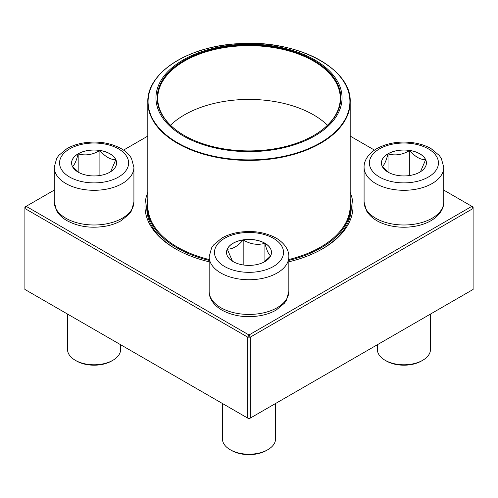 <?xml version="1.0" encoding="UTF-8"?>
<svg xmlns="http://www.w3.org/2000/svg" width="498" height="498" viewBox="0 0 498 498"><rect width="100%" height="100%" fill="white"/><g stroke="black" fill="none" stroke-linecap="round" stroke-linejoin="round"><path stroke-width="0.75" d="M250.251 418.115L473.1 289.456L473.1 208.5L250.251 337.158L250.251 418.115L249 418.837L247.749 418.115L247.749 337.158L24.9 208.5L24.9 289.456L247.749 418.115L250.251 418.115M350.187 192.409A104.02 60.053 180 0 1 322.555 248.795A104.02 60.053 180 0 1 288.84 261.805M209.16 261.805A104.02 60.053 180 0 1 175.445 248.795A104.02 60.053 180 0 1 147.813 192.409M54.238 190.112L26.151 206.328L249 334.992L471.849 206.328L443.762 190.112M374.465 150.103L350.187 136.091M147.813 136.091L123.535 150.103M147.813 199.287A102.246 59.032 0 0 0 146.754 207.778A102.246 59.032 0 0 0 176.08 249.156M321.92 249.156A102.246 59.032 0 0 0 351.246 207.778A102.246 59.032 0 0 0 350.187 199.287M24.9 207.05L24.9 208.5L26.151 206.328L24.9 207.05M247.749 337.158L250.251 337.158L249 334.992L247.749 337.158M473.1 208.5L473.1 207.05L471.849 206.328L473.1 208.5M78.174 153.782A22.491 12.985 180 0 1 102.688 150.962A22.491 12.985 180 0 1 116.569 162.958A22.491 12.985 180 0 1 94.078 175.943A22.491 12.985 180 0 1 71.588 162.958A22.491 12.985 180 0 1 78.174 153.782M67.523 314.057L67.523 349.447A26.556 15.332 0 0 0 75.298 360.291A26.556 15.332 0 0 0 112.859 360.291L112.859 360.291A26.556 15.332 0 0 0 120.634 349.447L120.634 344.728M112.859 360.291L111.608 361.013A24.788 14.311 180 0 1 76.549 361.013L75.298 360.291M116.569 162.995A22.491 12.985 0 0 0 115.804 159.671L110.606 171.766M78.871 172.526L72.434 166.481M72.353 166.394C74.283 165.442 76.225 161.265 78.174 153.851A22.491 12.985 0 0 0 71.588 162.995M99.899 150.489A22.491 12.985 0 0 0 78.174 153.851C85.37 155.942 92.609 154.822 99.899 150.489C105.203 156.752 110.5 159.808 115.804 159.671A22.491 12.985 0 0 0 99.899 150.489L99.899 175.501M78.174 153.851L78.174 172.022M233.095 261.587A22.491 12.985 180 0 1 226.509 252.405A22.491 12.985 180 0 1 249 239.42A22.491 12.985 180 0 1 271.491 252.405A22.491 12.985 180 0 1 257.609 264.401A22.491 12.985 180 0 1 233.095 261.587M222.444 403.505L222.444 438.894A26.556 15.332 0 0 0 230.219 449.731A26.556 15.332 0 0 0 267.781 449.731A26.556 15.332 0 0 0 275.556 438.894L275.556 403.505M230.219 449.731L231.47 450.453L230.219 449.731M267.781 449.731L266.53 450.453A24.788 14.311 180 0 1 231.47 450.453M271.491 252.442A22.491 12.985 0 0 0 264.905 243.298A22.491 12.985 0 0 0 243.18 239.936C250.376 244.25 257.615 245.371 264.905 243.298C266.828 250.65 268.771 254.833 270.725 255.835M270.644 255.922L264.208 261.967M232.466 261.207L227.275 249.118A22.491 12.985 0 0 0 226.509 252.442M243.18 239.936A22.491 12.985 0 0 0 227.275 249.118C232.578 249.255 237.882 246.193 243.18 239.936L243.18 264.942M264.905 243.298L264.905 261.462M419.826 172.14A22.491 12.985 180 0 1 395.312 174.954A22.491 12.985 180 0 1 381.431 162.958A22.491 12.985 180 0 1 403.922 149.979A22.491 12.985 180 0 1 426.413 162.958A22.491 12.985 180 0 1 419.826 172.14M377.366 344.728L377.366 349.447A26.556 15.332 0 0 0 385.141 360.291A26.556 15.332 0 0 0 422.702 360.291L422.702 360.291A26.556 15.332 0 0 0 430.477 349.447L430.477 314.057M421.451 361.013L422.702 360.291L421.451 361.013A24.788 14.311 180 0 1 386.392 361.013L385.141 360.291M382.196 166.394C384.126 165.442 386.068 161.265 388.017 153.851A22.491 12.985 0 0 0 381.431 162.995M409.742 150.489A22.491 12.985 0 0 0 388.017 153.851C395.213 155.942 402.452 154.822 409.742 150.489C415.039 156.752 420.343 159.808 425.647 159.671A22.491 12.985 0 0 0 409.742 150.489L409.742 175.501M426.413 162.995A22.491 12.985 0 0 0 425.647 159.671L420.449 171.766M388.714 172.526L382.277 166.481M388.017 153.851L388.017 172.022M350.187 199.854A101.804 58.776 180 0 1 350.804 206.328A101.804 58.776 180 0 1 288.84 260.417M209.16 260.417A101.804 58.776 180 0 1 147.196 206.328A101.804 58.776 180 0 1 147.813 199.854M284.57 48.269A93.039 53.716 180 0 1 305.666 140.511A93.039 53.716 180 0 1 156.758 104.941A93.039 53.716 180 0 1 284.57 48.269M284.097 48.928A91.8 53 180 0 1 313.914 135.381A91.8 53 180 0 1 184.086 135.381A91.8 53 180 0 1 172.657 68.469A91.8 53 180 0 1 284.097 48.928M184.272 135.493A91.271 52.695 180 0 1 157.729 98.343A91.271 52.695 180 0 1 283.897 49.651A91.271 52.695 180 0 1 340.271 98.343A91.271 52.695 180 0 1 313.728 135.493M170.509 125.228A91.271 52.695 180 0 1 283.897 103.428A91.271 52.695 180 0 1 327.491 125.228M118.493 177.058A34.524 19.932 0 0 0 103.011 143.704A34.524 19.932 0 0 0 60.731 168.119A34.524 19.932 0 0 0 118.493 177.058M133.918 201.995L131.491 210.847L129.449 213.816L121.282 220.614C116.812 223.185 111.701 225.028 105.937 226.129C91.252 228.632 78.174 226.758 66.707 220.508C62.275 217.925 58.932 214.706 56.672 210.866L54.238 201.995A39.84 23.001 0 0 0 78.833 223.241A39.84 23.001 0 0 0 122.247 218.255A39.84 23.001 0 0 0 133.918 201.995L133.918 167.297A39.84 23.001 180 0 1 122.247 183.563A39.84 23.001 180 0 1 78.833 188.549A39.84 23.001 180 0 1 54.238 167.297L56.666 158.445L58.708 155.476L66.875 148.678C71.345 146.101 76.455 144.264 82.22 143.156C96.905 140.654 109.983 142.528 121.45 148.778C125.882 151.367 129.225 154.579 131.484 158.426L133.918 167.297M273.414 238.312A34.524 19.932 0 0 0 215.653 247.245A34.524 19.932 0 0 0 257.933 271.659A34.524 19.932 0 0 0 273.414 238.312M288.84 291.436L286.412 300.288L284.37 303.257L276.203 310.055C271.734 312.632 266.623 314.468 260.859 315.576C246.342 318.054 233.363 316.242 221.934 310.13C212.21 304.371 208.899 296.814 209.16 291.436A39.84 23.001 0 0 0 220.832 307.702A39.84 23.001 0 0 0 264.245 312.682A39.84 23.001 0 0 0 288.84 291.436L288.84 256.738A39.84 23.001 180 0 1 249 279.739A39.84 23.001 180 0 1 209.16 256.738L211.588 247.886L213.63 244.916L221.797 238.125C226.266 235.548 231.377 233.705 237.141 232.603C251.658 230.12 264.637 231.931 276.066 238.044C285.746 243.771 289.095 251.316 288.84 256.738M379.507 148.865A34.524 19.932 0 0 0 394.989 182.212A34.524 19.932 0 0 0 437.269 157.804A34.524 19.932 0 0 0 379.507 148.865M443.762 201.995C444.017 207.417 440.668 214.962 430.988 220.689C426.462 223.272 421.283 225.108 415.438 226.198C405.64 227.928 396.109 227.493 386.84 224.878C377.266 222.096 370.462 217.371 366.422 210.698L364.082 201.995A39.84 23.001 0 0 0 388.677 223.241A39.84 23.001 0 0 0 432.09 218.255A39.84 23.001 0 0 0 443.762 201.995L443.762 167.297A39.84 23.001 180 0 1 403.922 190.298A39.84 23.001 180 0 1 364.082 167.297C363.826 161.869 367.175 154.33 376.855 148.603C388.284 142.49 401.264 140.679 415.78 143.156C421.545 144.264 426.655 146.101 431.125 148.678L439.292 155.476L441.334 158.445L443.762 167.297M341.248 77.993A101.187 58.422 180 0 1 350.187 101.997L350.187 205.823A101.187 58.422 180 0 1 288.84 259.526M209.16 259.526A101.187 58.422 180 0 1 147.813 205.823L147.813 101.997A101.187 58.422 180 0 1 156.752 77.993M210.318 155.98A101.187 58.422 180 0 1 147.813 101.997C146.761 72.627 188.686 45.953 238.835 43.65C296.117 39.33 351.825 68.282 350.187 101.997A101.187 58.422 180 0 1 210.318 155.98M210.417 155.463A100.92 58.266 0 0 0 342.25 123.896A100.92 58.266 0 0 0 287.583 47.783A100.92 58.266 0 0 0 155.75 79.344A100.92 58.266 0 0 0 210.417 155.463M54.238 201.995L54.238 167.297M209.16 291.436L209.16 256.738M364.082 201.995L364.082 167.297M147.196 206.328L147.196 213.262M350.804 206.328L350.804 213.262"/></g></svg>
